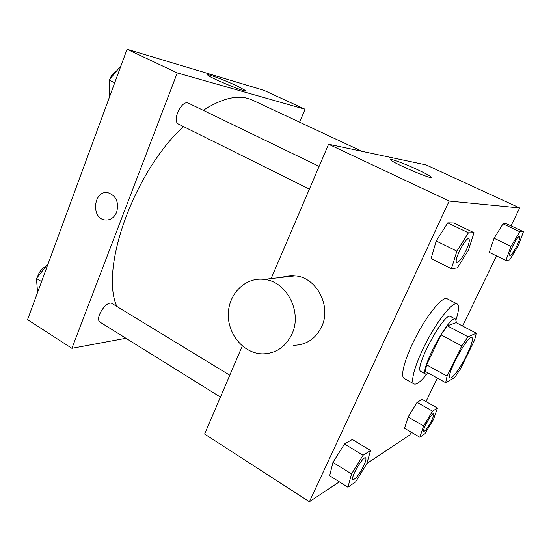 <?xml version="1.0" encoding="UTF-8"?>
<svg xmlns="http://www.w3.org/2000/svg" width="551" height="551" viewBox="0 0 551 551"><rect width="100%" height="100%" fill="white"/><g stroke="black" fill="none" stroke-linecap="round" stroke-linejoin="round"><path stroke-width="0.83" d="M466.849 354.837C460.918 367.138 452.151 379.35 450.167 377.869C445.187 376.67 468.198 333.934 471.938 337.426C473.275 339.085 471.58 344.892 466.849 354.837M476.284 333.21L468.026 336.764L461.766 345.897L447.081 376.106L445.669 382.697L454.554 377.704L460.546 368.819L474.611 340.05L476.284 333.21L456.152 322.659L447.302 325.834L468.026 336.764M447.302 325.834L440.958 334.808L426.57 364.824L425.4 371.477L445.669 382.697M456.462 322.824L455.594 319.16C449.733 313.891 418.292 372.29 425.916 374.287L428.898 373.413M425.916 374.287L420.95 371.532C413.147 369.432 444.512 311.17 450.566 316.529L455.594 319.16M426.57 364.824L447.081 376.106M440.958 334.808L461.766 345.897M426.584 374.439C420.633 381.774 416.439 384.942 414.008 383.944C409.792 381.974 415.895 361.511 427.679 339.685C439.416 317.824 453.136 301.466 457.103 303.897C459.279 305.378 458.942 310.626 456.09 319.635M414.008 383.944L404.158 378.413C399.737 376.319 405.591 355.829 417.327 334.106C429.002 312.348 442.88 296.183 447.061 298.725L457.103 303.897M370.548 450.504L352.303 439.484L344.492 443.968L332.956 462.392L329.656 475.733L347.929 487.201L355.67 481.822L366.766 463.777L370.548 450.504L363.061 455.264L351.531 473.915L347.929 487.201M474.032 232.708L453.783 222.99L447.777 222.886L436.213 240.966L431.096 258.584L451.407 268.757L457.33 267.855L468.433 250.113L474.032 232.708L468.426 232.825L456.896 251.139L451.407 268.757M511.011 225.862L519.683 207.934L449.175 201.053L309.386 501.741L339.347 481.815M366.835 463.536L409.861 434.918L411.184 432.191M426.006 401.562L437.356 378.096M462.558 326.013L496.485 255.884M437.432 408.043L422.183 399.399L417.073 402.333L408.126 416.983L404.558 428.313L419.841 437.246L424.904 433.727L433.575 419.311L437.432 408.043L432.549 411.142L423.616 425.937L419.841 437.246M523.45 231.695L506.858 223.913L503.015 223.844L494.089 238.259L489.274 252.386L505.908 260.465L509.703 259.886L518.346 245.684L523.45 231.695L519.875 231.771L510.977 246.338L505.908 260.465M242.295 345.959L204.614 434.05L309.386 501.741M519.683 207.934L426.192 164.942L328.582 144.224L271.113 278.592M328.582 144.224L449.175 201.053M417.589 169.694C425.035 173.172 429.587 175.611 431.247 177.009C436.812 181.623 393.827 163.557 390.687 159.948C387.794 157.414 403.842 163.268 417.589 169.694M282.222 277.332C286.444 275.831 290.804 275.335 295.315 275.851C316.639 277.484 331.688 306.122 321.626 326.743C315.558 338.899 306.198 345.078 293.545 345.27M291.927 334.099C285.521 347.13 275.631 353.721 262.262 353.866C243.673 353.411 227.721 334.361 228.314 314.049C228.589 293.711 245.402 276.995 264.032 279.391C286.568 281.175 302.554 311.99 291.927 334.099M116.853 306.459C99.69 268.916 133.618 172.367 183.435 126.537M203.264 110.324C223.231 97.527 239.589 94.118 252.337 100.096L361.952 151.311M220.421 397.085L100.261 322.28C94.007 319.063 106.632 299.517 112.252 303.656L229.781 375.21M309.38 189.124L178.676 124.168C171.444 121.282 181.768 99.256 188.532 103.195L319.112 166.381M299.634 122.191L305.054 109.243L177.264 72.918L71.892 348.308L125.938 338.266M305.054 109.243L263.895 90.316L127.061 49.259L27.55 319.663L71.892 348.308M127.061 49.259L177.264 72.918M236.469 85.694L245.588 90.571C250.009 94.242 210.048 77.966 207.796 75.15C205.248 72.904 223.878 79.799 236.469 85.694M116.695 212.114C114.181 217.81 110.296 220.428 105.027 219.973C90.433 218.354 93.677 189.496 108.148 192.76C116.206 195.777 119.057 202.231 116.695 212.114C114.188 217.81 110.296 220.428 105.034 219.973C90.433 218.354 93.677 189.496 108.148 192.76M121.055 65.59L109.132 80.067L109.353 97.389M109.132 80.067L114.711 82.808M109.139 87.334L109.132 81.679M109.856 79.172C111.412 75.198 113.644 72.429 116.543 70.859M48.192 263.571L36.449 278.462L37.571 292.423M36.449 278.462L41.545 281.63M37.344 277.298C38.825 272.311 41.635 268.688 45.774 266.409M509.916 255.444L509.902 255.43C507.54 254.934 517.658 235.05 519.524 236.531L519.545 236.544C520.254 237.453 519.352 240.546 516.866 245.836C513.697 252.027 511.383 255.23 509.937 255.45C507.581 254.955 517.699 235.063 519.565 236.551L519.524 236.531M506.858 223.913L503.015 223.844L494.089 238.259L510.977 246.338M494.089 238.259L489.274 252.386M503.015 223.844L519.875 231.771M456.779 262.379L456.758 262.366C453.149 261.394 465.788 236.579 468.77 238.797L468.791 238.81M453.783 222.99L447.777 222.886L436.213 240.966L456.896 251.139M436.213 240.966L431.096 258.584M447.777 222.886L468.426 232.825M466.125 250.347C462.124 258.24 459.017 262.255 456.8 262.386C453.197 261.422 465.836 236.599 468.818 238.824C469.955 240.05 469.059 243.893 466.125 250.347M423.809 431.392C421.708 430.779 431.991 412.258 433.582 413.787C434.126 414.414 433.451 416.721 431.564 420.695C428.065 427.404 425.482 430.965 423.809 431.392L423.774 431.371C421.673 430.758 431.956 412.238 433.547 413.767L433.561 413.78M422.183 399.399L417.073 402.333L408.126 416.983L423.616 425.937M408.126 416.983L404.558 428.313M417.073 402.333L432.549 411.142M353.012 479.632C349.926 478.475 363.205 455.622 365.616 457.909C366.415 458.721 365.774 461.373 363.694 465.877C359.156 474.583 355.595 479.17 353.012 479.632L352.971 479.604C349.885 478.454 363.164 455.594 365.568 457.881L365.588 457.895M352.303 439.484L344.492 443.968L332.956 462.392L351.531 473.915M332.956 462.392L329.656 475.733M344.492 443.968L363.061 455.264M295.315 275.851L264.032 279.391M430.985 177.58L431.247 177.009M245.429 90.963L245.588 90.571"/></g></svg>
